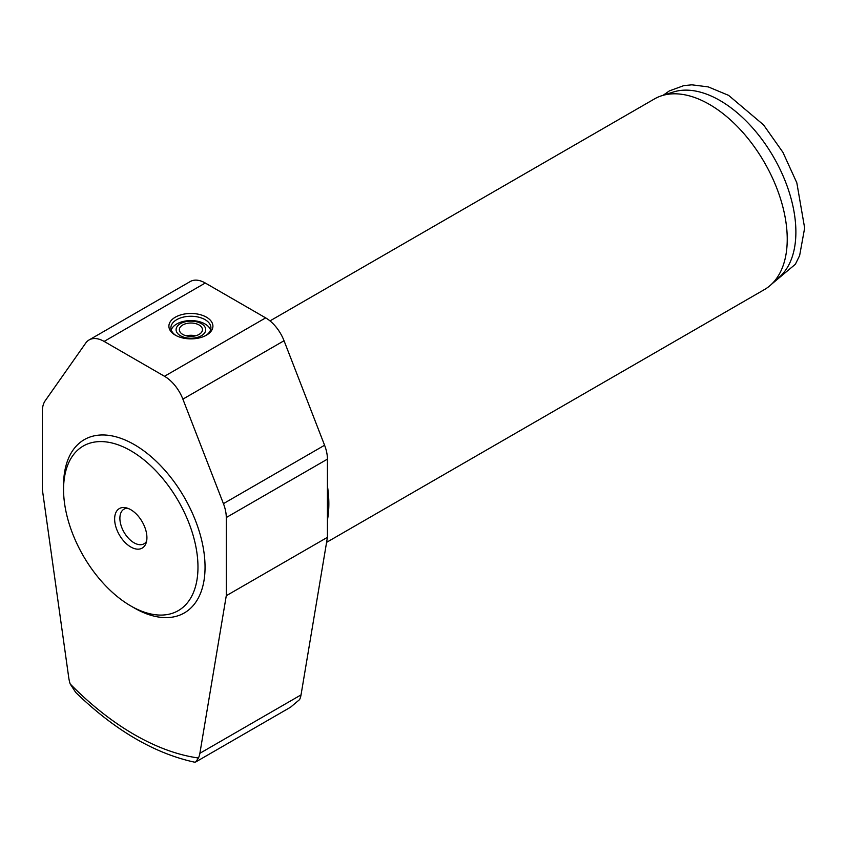 <?xml version="1.0" encoding="UTF-8"?>
<svg xmlns="http://www.w3.org/2000/svg" width="847" height="847" viewBox="0 0 847 847"><rect width="100%" height="100%" fill="white"/><g stroke="black" fill="none" stroke-linecap="round" stroke-linejoin="round"><path stroke-width="1.27" d="M326.582 542.355L764.439 289.568A110.046 63.536 -120 0 0 770.876 284.857A110.046 63.536 -120 0 0 787.234 239.182A110.046 63.536 -120 0 0 743.634 133.307A110.046 63.536 -120 0 0 661.687 95.743A110.046 63.536 -120 0 0 654.403 98.961L269.992 320.897M327.429 520.079A110.046 63.536 -120 0 0 328.848 503.838A110.046 63.536 -120 0 0 327.429 485.966M195.466 335.814A11.551 6.67 0 0 0 186.34 335.814M199.066 324.973A11.551 6.67 0 0 0 186.478 323.533A11.551 6.67 0 0 0 179.352 329.695A11.551 6.67 0 0 0 190.903 336.365A11.551 6.67 0 0 0 202.454 329.695A11.551 6.67 0 0 0 199.066 324.973M201.374 323.649A14.812 8.555 0 0 0 176.6 327.482A14.812 8.555 0 0 0 194.736 337.953A14.812 8.555 0 0 0 201.374 323.649M210.554 329.981A20.01 11.551 0 0 0 205.048 323.978A20.01 11.551 0 0 0 185.017 321.098A20.01 11.551 0 0 0 171.253 329.981M205.726 335.571A20.01 11.551 0 0 0 210.914 327.81A20.01 11.551 0 0 0 205.048 319.637A20.01 11.551 0 0 0 183.248 317.138A20.01 11.551 0 0 0 170.893 327.81A20.01 11.551 0 0 0 176.081 335.571M206.467 317.191A22.011 12.705 180 0 1 206.467 335.158A22.011 12.705 180 0 1 175.34 335.158A22.011 12.705 180 0 1 175.34 317.191A22.011 12.705 180 0 1 206.467 317.191M226.276 595.727L226.276 517.538A30.016 17.332 -120 0 0 223.428 503.647L182.878 399.138A30.016 17.332 -120 0 0 164.498 376.28L104.117 341.415A30.016 17.332 -120 0 0 89.115 339.933A30.016 17.332 -120 0 0 85.738 343.056L45.198 400.747A30.016 17.332 -120 0 0 42.35 411.356L42.35 489.545L68.734 677.589A30.016 17.332 -120 0 0 70.185 683.963L75.754 692.486C114.641 730.125 154.249 753.354 194.556 762.173L195.721 761.972L198.442 758.001A30.016 17.332 -120 0 0 199.881 753.301L226.276 595.727L327.429 537.326L301.034 694.9A30.016 17.332 60 0 1 299.594 699.601L290.51 707.245L195.721 761.972M89.115 339.933L190.268 281.532A30.016 17.332 60 0 1 205.281 283.014L265.662 317.879A30.016 17.332 60 0 1 284.041 340.738L324.581 445.247A30.016 17.332 60 0 1 327.429 459.138L327.429 537.326M770.876 284.857L779.907 276.641A107.421 62.022 -120 0 0 773.639 157.193A107.421 62.022 -120 0 0 673.323 92.027L661.687 95.743M130.777 605.933L134.313 607.977A100.041 57.755 -120 0 0 205.048 567.141A100.041 57.755 -120 0 0 134.313 444.611A100.041 57.755 -120 0 0 63.567 485.458L63.567 489.545A95.033 54.875 -120 0 0 130.777 605.933A95.033 54.875 -120 0 0 197.976 567.141A95.033 54.875 -120 0 0 130.777 450.742A95.033 54.875 -120 0 0 63.567 489.545M146.912 537.665A22.827 13.181 -120 0 0 129.146 508.856A22.827 13.181 -120 0 0 114.641 519.656A22.827 13.181 -120 0 0 130.237 546.654A22.827 13.181 -120 0 0 146.838 539.486A22.827 13.181 -120 0 0 146.912 537.665M127.135 508.211L127.092 508.211A20.01 11.551 -120 0 0 124.033 509.132A20.01 11.551 -120 0 0 124.033 532.234A20.01 11.551 -120 0 0 144.043 543.785A20.01 11.551 -120 0 0 146.372 541.582L146.838 539.486M104.117 341.415L205.281 283.014M199.881 753.301L301.034 694.9M226.276 517.538L327.429 459.138M223.428 503.647L324.581 445.247M182.878 399.138L284.041 340.738M164.498 376.28L265.662 317.879M70.185 683.963A255.106 147.283 -120 0 0 198.442 758.001M663.169 95.266L669.363 90.904L683.825 85.611L691.861 84.827L708.261 86.902L728.6 95.362L763.56 124.901L782.914 152.312L796.826 182.814L804.65 228.012L799.632 255.582L795.386 264.243L772.03 283.809M127.092 508.211L129.146 508.856"/></g></svg>

